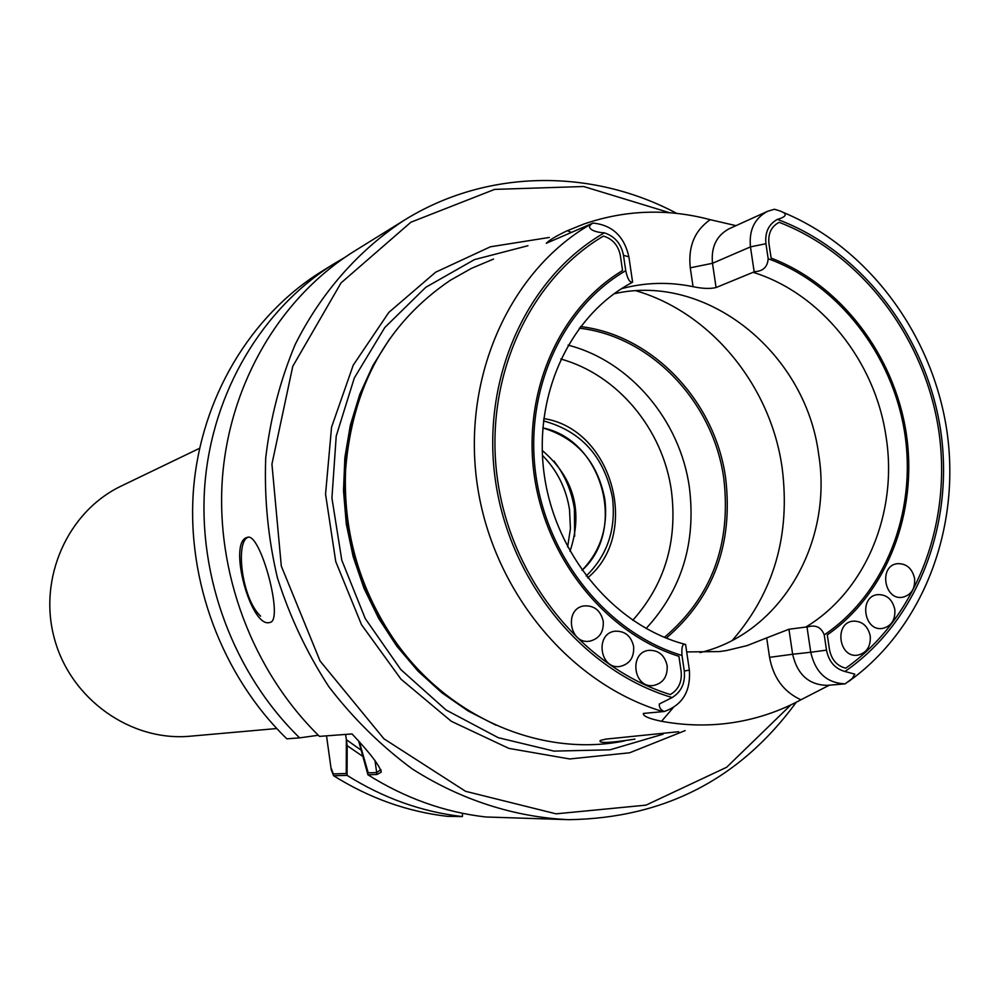 <?xml version="1.0" encoding="UTF-8"?>
<svg xmlns="http://www.w3.org/2000/svg" width="1000" height="1000" viewBox="0 0 1000 1000"><rect width="100%" height="100%" fill="white"/><g stroke="black" fill="none" stroke-linecap="round" stroke-linejoin="round"><path stroke-width="1.5" d="M362.537 756.213L347.188 745.688L345.613 734.425L346.35 739.7L346.25 773.512L333.363 773.9L330.962 767.775L326.525 735.85L331.225 769.638L333.612 775.738L347.062 775.362C383.338 798.125 421.775 811.862 462.362 816.587L462.587 813.312M667.138 665.6C667.688 676.75 663.05 683.4 653.2 685.55C633.125 688.375 628.85 651.975 649.038 650.325C658.662 650.138 664.7 655.238 667.138 665.6C667.688 676.75 663.05 683.4 653.2 685.55C633.125 688.375 628.85 651.975 649.038 650.325C658.662 650.138 664.7 655.238 667.138 665.6M633.65 646.538C634.212 657.55 629.625 664.2 619.875 666.488C599.7 669.725 594.738 633.288 615.062 631.2C624.925 630.85 631.125 635.962 633.65 646.538C634.212 657.55 629.625 664.2 619.875 666.488C599.7 669.725 594.738 633.288 615.062 631.2C624.925 630.85 631.125 635.962 633.65 646.538M603.25 621.275C603.837 632.087 599.35 638.713 589.775 641.162C569.55 644.938 563.688 608.538 584.087 605.9C594.225 605.325 600.612 610.45 603.25 621.275C603.837 632.087 599.35 638.713 589.775 641.162C569.55 644.938 563.688 608.538 584.087 605.9C594.225 605.325 600.612 610.45 603.25 621.275M603.438 236.075C612.7 238.962 618.337 245.463 620.363 255.588L622.55 270.562C559.225 308.6 522.288 392.287 534.338 475.975C546.312 559.65 606.125 633.312 678.925 656.325L681.15 671.525C682.125 681.938 678.525 689.625 670.325 694.562C583.562 667.775 511.8 580.05 497.6 480.163C483.275 380.275 527.888 280.688 603.438 236.075M894.825 609.425C895.462 619.938 891.325 626.275 882.412 628.45C863.787 631.575 858.763 596.5 877.55 594.625C886.637 594.362 892.387 599.3 894.825 609.425C895.462 619.938 891.325 626.275 882.412 628.45C863.787 631.575 858.763 596.5 877.55 594.625C886.637 594.362 892.387 599.3 894.825 609.425M870.25 635.988C870.863 646.7 866.6 653.112 857.438 655.212C838.587 658.037 834.1 622.712 853.088 621.138C862.138 620.988 867.862 625.938 870.25 635.988C870.863 646.7 866.6 653.112 857.438 655.212C838.587 658.037 834.1 622.712 853.088 621.138C862.138 620.988 867.862 625.938 870.25 635.988M914.6 578.45C915.263 588.725 911.263 595 902.6 597.263C884.2 600.725 878.55 565.913 897.138 563.7C906.287 563.288 912.113 568.2 914.6 578.45C915.263 588.725 911.263 595 902.6 597.263C884.2 600.725 878.55 565.913 897.138 563.7C906.287 563.288 912.113 568.2 914.6 578.45M779.15 222.312C771.375 226.438 767.975 233.487 768.938 243.475L771.112 258.1C840.675 284.55 894.325 355.037 906.287 433.575C918.112 512.1 887.2 593.112 827.288 634.862L829.5 649.712C831.525 659.737 836.938 665.9 845.738 668.188C916.513 618.337 952.65 522.537 938.637 429.888C924.463 337.225 861.375 253.962 779.15 222.312M666.263 638.1C713.55 597.55 733.35 544.25 725.662 478.2C715.25 401.375 652.738 335.012 580.487 326.575M604.812 499.087C608.2 527.325 600.6 551.075 582 570.337C627.288 529.8 602.45 439.562 542.788 427.925C576.888 438.212 597.575 461.938 604.812 499.087M586.175 576.025C607.425 555.275 616.2 529.212 612.487 497.812C604.362 456.812 581.35 431.175 543.462 420.9M346.35 739.7L360.737 749.912M359.5 742.475L368.225 772.837L376.675 772.588L380.875 769.575L381.238 772.163L376.95 774.513L374.975 760.438L376.675 772.588M542.212 450.412C574.062 477.825 583.325 511.463 570 551.312C583.325 511.463 574.062 477.825 542.212 450.412M248.113 537.25C235.225 541.337 241.588 598.575 260.613 616.163M676.737 213.375C591.5 168.075 486.275 168.837 403.688 220.575C358.4 250.475 321.012 292.9 295.2 344.475C280.212 380.275 270.4 418.05 265.725 457.788C264.188 498.038 268.062 538 277.375 577.675C289.7 616.525 306.837 652.837 328.775 686.612C353.137 718.35 380.925 745.763 412.125 768.838C460.712 799.912 514.562 817.188 568.763 819.675C664.275 818.2 740.113 779.05 796.275 702.225M403.688 220.575L354.4 251.15C281.15 296.775 230.113 381.987 222.5 476.938C215.25 571.9 252.438 670.975 319.475 736.375L352.025 733.938C370.15 753.162 379.888 765.9 381.238 772.163M568.763 819.675L485.613 816.975C444.188 812.15 404.963 798.075 367.912 774.775L376.95 774.513M247.1 537.45L247.338 537.375C260.338 531.325 284.25 621.125 269.925 622.425C250.987 629.25 227.413 542.05 247.1 537.45M367.912 774.775L358.888 741.775M347.188 745.688L347.062 775.362M344.55 257.575L334.225 263.663C262.413 308.4 212.375 391.75 204.862 484.513C197.7 577.275 234.025 674 299.637 737.862L318.337 735.263M462.362 816.587L447.375 816.338C407.312 811.688 369.387 798.15 333.612 775.738M299.637 737.862L286.85 738.825C222.175 675.95 186.4 580.737 193.5 489.387C200.95 398.038 250.325 315.9 321.213 271.725L334.225 263.663M684.287 671.062L689.362 670.1L685.6 644.463C682.588 643.363 681.388 647.025 682 655.462L684.287 671.062C685.425 682.913 681.388 691.737 672.163 697.55L659.312 704C659.1 707.575 660.738 710.075 664.2 711.5L643.337 713.45C643 716.1 649.062 718.713 661.55 721.287C689.062 726.338 716.112 726.2 742.7 720.875C763.2 716.712 782.613 709.688 800.925 699.788C783.763 691.925 773.312 677.775 769.562 657.337L766.675 637.888L788.938 629.25L805.837 627.062C865.85 590.962 898.1 512.337 886.087 436.887C875.275 361.275 821.1 293.363 753.088 272.312L754.15 271.663C762.875 271.45 767.55 267.137 768.175 258.738L765.938 243.713L750.462 246.887L754.15 271.663M735.962 225.65L710.238 219.688C667.55 208.375 625.487 209.812 584.025 223.988L567.362 230.688C556.388 235.863 549.35 240.062 546.263 243.3L593.025 223.075C584.375 227.638 593.513 232.375 604.35 232.838C614.837 236.312 621.225 243.812 623.488 255.325L625.737 270.7C627.575 279.062 629.862 282.863 632.587 282.087L631.613 282.75M700.05 652.613C780.8 633.538 833.275 542.6 818.637 454.188C805.65 352.5 706.475 272.362 614.025 293.788M766.675 637.888L747.025 645.625L726.438 650.562L719.412 651.562L686.7 651.925M826.513 650.15L810.75 652.25C815.438 672.625 826.925 683.15 845.225 683.838L827.312 685.35C808.938 685.013 797.375 674.65 792.638 654.25L810.75 652.25L807.013 627.112C815.438 624.412 821.175 627.013 824.237 634.9L826.513 650.15C828.787 661.575 834.925 668.688 844.912 671.488C917.537 621.55 954.825 524 940.537 429.663C926.112 335.325 861.4 250.688 777.4 219.363C785.288 217.175 789.875 213.837 777.9 210.3L774.362 209.25L767.562 211.325L729.237 228.713C716.525 235.5 710.95 247.025 712.487 263.288L716.075 287.538C710.263 288.962 702.588 288.675 693.05 286.675C668.9 281.7 645.037 282.375 621.487 288.7M716.075 287.538L753.088 272.312M593.025 223.075C612.3 225.062 624.25 236.325 628.888 256.837L632.587 282.087M689.362 670.1C690.812 691.338 682.425 705.138 664.2 711.5M664.4 637.337C711.625 597.188 731.425 544.237 723.8 478.5C713.462 402.113 651.112 336.225 579.263 328.188M493.55 259.062L471.375 268.4L450.262 280.325C387.163 323.125 352.262 386.312 345.588 469.9C343.2 529.875 358.4 585.013 391.163 635.312C444.325 716.275 540.175 758.025 624.3 740.962M829.35 685.175L800.925 699.788M634.95 739.112C609.625 743.037 598.075 743.5 600.3 740.487L605.837 739.112L678.662 731.712M777.4 219.363C768.637 224.237 764.825 232.35 765.938 243.713M845.225 683.838L852.275 678.438L854.812 674.137L844.912 671.488M360.962 393.888C351.75 418.4 346.438 444.125 345 471.075C342.65 530.363 357.663 584.875 390.062 634.6C405.075 656.988 422.8 676.338 443.237 692.65M549.325 237.45L490.337 246.812L435.6 272.225L388.787 312.45L353.225 365.2L331.562 427.125L325.55 494.125L335.737 561.55L361.5 624.688L400.975 679.15L451.275 721.275L508.837 748.375L569.65 758.962L629.675 752.775L685.138 730.612M669.575 212.712L583.675 186.513L494.637 189.387L410.9 222.213L341.025 282.938L292.775 366.3L271.938 464.113L281.3 566.05L320.087 661.038L383.938 738.8L465.6 791.325L556.087 813.838L645.987 805.138L726.65 767.262L790.913 704.862M543.737 418.575C612.463 428.913 641.35 533.825 587.6 577.888M646.1 628.513C681.825 589.7 696.25 542.638 689.375 487.325C680.138 420.363 630.075 360.975 568.062 345.138M767.562 211.325C754.562 218.287 748.863 230.138 750.462 246.887L712.487 263.288L690.263 267.812L693.05 286.675M807.013 627.112L805.837 627.062M199.575 448.3L121.363 485.988C67.6 511.512 37.638 578.65 54.513 639.012C70.95 699.5 131.062 741.8 190.3 736.2L276.737 728.538M782.087 467.45C770.6 385.75 711.087 312.688 636.2 290.85C711.087 312.688 770.6 385.75 782.087 467.45C790.7 534.412 774.15 592.025 732.425 640.263C774.15 592.025 790.7 534.412 782.087 467.45M569.55 509.825C566.25 488.575 557.2 470.412 542.4 455.35C557.2 470.412 566.25 488.575 569.55 509.825L570.425 528.587L567.638 546.975L570.425 528.587L569.55 509.825M574.425 509.025C571.725 491.15 564.9 475.138 553.938 461C564.9 475.138 571.725 491.15 574.425 509.025L574.65 536.213L574.425 509.025M625.737 270.7C561.613 307.812 523.837 391.75 535.962 475.788C547.975 559.825 608.675 633.538 682 655.462M604.35 232.838C526.912 277.275 480.8 378.612 495.412 480.412C509.862 582.2 583.575 671.35 672.163 697.55M591.987 223.425L582.137 229.45C504.588 279.55 460.775 385.562 478.1 490.075C495.325 594.587 571.925 684.825 663.125 711.637M824.237 634.9C885.05 593.962 916.737 512.638 904.837 433.738C892.837 354.837 838.363 284.212 768.175 258.738M389.675 338.85L372.975 365.375L359.762 394.363L350.325 425.288L344.862 457.612L343.5 490.7L346.287 523.962L353.175 556.737L364.038 588.438L378.675 618.425L396.788 646.162L418.025 671.125L441.962 692.862L468.15 711L496.075 725.238M527.95 245.725L474.462 259.613L425.763 287.3L384.825 327.475L354.288 378.025L336.225 436.05L331.925 498.05L341.788 560.188L365.25 618.575L400.788 669.55L446.087 710.025L498.25 737.688L554.012 751.112L610 749.812L663.012 734.225M632.737 620.312C664.812 584.362 677.7 541.15 671.4 490.7C662.925 429.237 617.487 374.562 560.788 359.025M570.988 232.262L567.362 230.688M710.238 219.688C694.675 230.5 688.012 246.55 690.263 267.812M769.562 657.337L792.638 654.25L788.938 629.25M673.1 707.788L661.55 721.287M623.488 255.325L628.888 256.837M782.138 211.962C868.125 247.087 932.862 334.75 946.988 431.6C960.9 528.45 922.962 628.525 848.487 681.6M390.062 634.6L391.163 635.312M345 471.075L345.588 469.9M685.3 644.4C615.487 626.213 555.913 556.237 544.375 475.6C532.675 394.975 570.188 315.275 631.775 282.663"/></g></svg>
